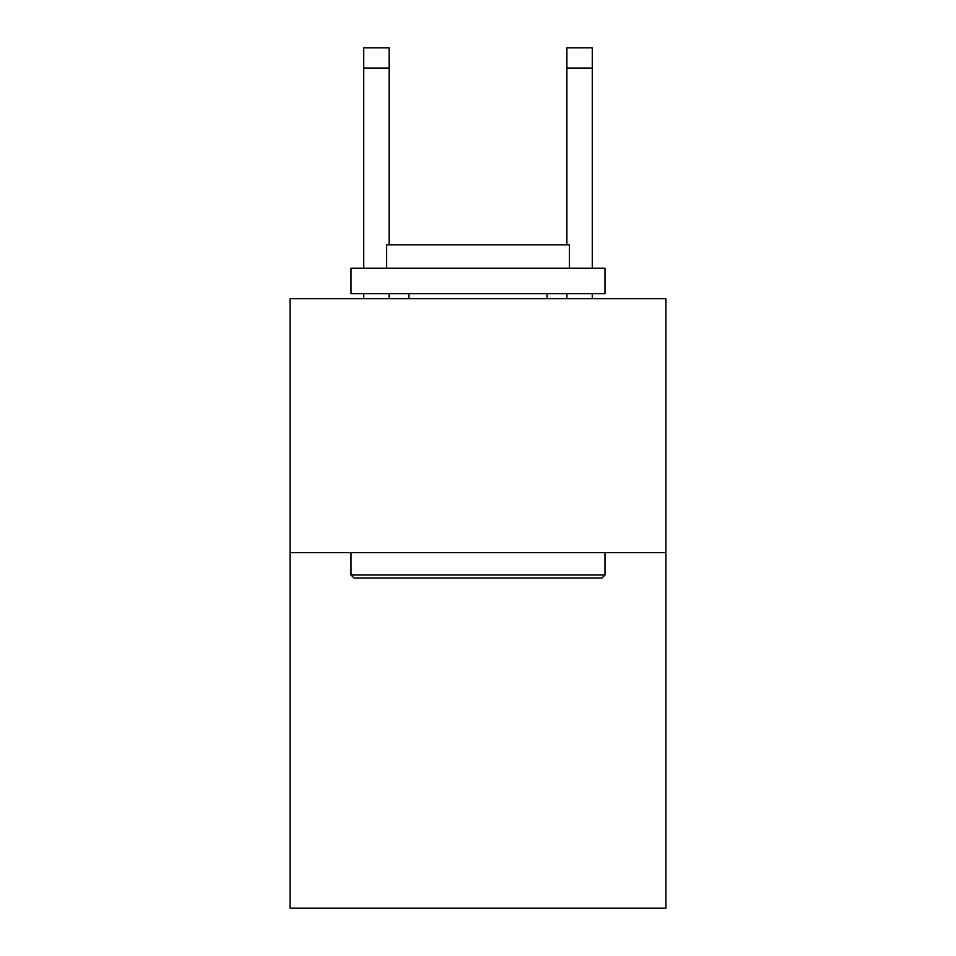 <?xml version="1.0" encoding="UTF-8"?>
<svg xmlns="http://www.w3.org/2000/svg" width="956" height="956" viewBox="0 0 956 956"><rect width="100%" height="100%" fill="white"/><g stroke="black" fill="none" stroke-linecap="round" stroke-linejoin="round"><path stroke-width="1.43" d="M665.926 552.664L665.926 908.2L290.074 908.2L290.074 298.702L665.926 298.702L665.926 552.664L290.074 552.664M354.067 578.057L351.019 575.01L604.981 575.01L601.933 578.057L354.067 578.057M604.981 268.23L604.981 293.623L351.019 293.623L351.019 268.23L604.981 268.23M386.571 268.23L386.571 244.867L569.429 244.867L569.429 268.23M604.981 552.664L604.981 575.01M351.019 552.664L351.019 575.01M547.071 293.623L547.071 298.702M408.929 293.623L408.929 298.702M389.116 298.702L389.116 293.623M389.116 244.867L389.116 68.115L363.722 68.115L363.722 47.8L389.116 47.8L389.116 68.115M363.722 298.702L363.722 293.623M363.722 268.23L363.722 68.115M592.278 298.702L592.278 293.623M592.278 268.23L592.278 47.8L566.884 47.8L566.884 244.867M566.884 293.623L566.884 298.702M566.884 68.115L592.278 68.115"/></g></svg>
